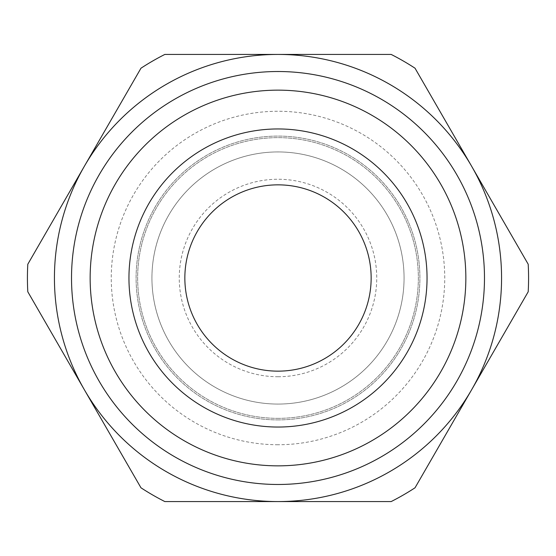 <?xml version="1.0" encoding="UTF-8"?>
<svg xmlns="http://www.w3.org/2000/svg" width="556" height="556" viewBox="0 0 556 556"><rect width="100%" height="100%" fill="white"/><g stroke="black" fill="none" stroke-linecap="round" stroke-linejoin="round"><path stroke-width="0.42" stroke-dasharray="2.78 2.08" d="M140.974 487.793L27.8 291.768A250.575 250.575 0 0 1 27.8 264.232L140.974 68.207A250.575 250.575 0 0 1 164.826 54.432L391.174 54.432A250.575 250.575 0 0 1 415.026 68.207L528.2 264.232A250.575 250.575 0 0 1 528.2 291.768L415.026 487.793A250.575 250.575 0 0 1 391.174 501.568L164.826 501.568A250.575 250.575 0 0 1 140.974 487.793M84.387 389.784A223.568 223.568 0 0 0 471.613 389.784A223.568 223.568 0 0 0 278 54.432A223.568 223.568 0 0 0 84.387 389.784M278 484.478A206.478 206.478 0 0 0 456.817 174.758A206.478 206.478 0 0 0 99.183 174.758A206.478 206.478 0 0 0 278 484.478M278 404.066A126.066 126.066 0 0 1 168.822 214.97A126.066 126.066 0 0 1 387.178 214.97A126.066 126.066 0 0 1 278 404.066A126.066 126.066 0 0 0 387.178 214.97A126.066 126.066 0 0 0 168.822 214.97A126.066 126.066 0 0 0 278 404.066A126.066 126.066 0 0 0 387.178 214.97A126.066 126.066 0 0 0 168.822 214.97A126.066 126.066 0 0 0 278 404.066A126.066 126.066 0 0 0 387.178 214.97A126.066 126.066 0 0 0 168.822 214.97A126.066 126.066 0 0 0 278 404.066M278 371.151A93.151 93.151 0 0 0 358.669 231.421A93.151 93.151 0 0 0 197.331 231.421A93.151 93.151 0 0 0 278 371.151M278 419.898A141.898 141.898 0 0 0 400.89 207.047A141.898 141.898 0 0 0 155.11 207.047A141.898 141.898 0 0 0 278 419.898A141.898 141.898 0 0 0 400.89 207.047A141.898 141.898 0 0 0 155.11 207.047A141.898 141.898 0 0 0 278 419.898M278 418.348A140.348 140.348 0 0 0 399.549 207.826A140.348 140.348 0 0 0 156.451 207.826A140.348 140.348 0 0 0 278 418.348A140.348 140.348 0 0 0 399.549 207.826A140.348 140.348 0 0 0 156.451 207.826A140.348 140.348 0 0 0 278 418.348M278 427.043A149.043 149.043 0 0 0 407.075 203.475A149.043 149.043 0 0 0 148.925 203.475A149.043 149.043 0 0 0 278 427.043M278 376.739A98.739 98.739 0 0 0 363.513 228.627A98.739 98.739 0 0 0 192.487 228.627A98.739 98.739 0 0 0 278 376.739M278 444.744A166.744 166.744 0 0 1 133.6 194.628A166.744 166.744 0 0 1 422.4 194.628A166.744 166.744 0 0 1 278 444.744"/><path stroke-width="0.83" d="M84.387 389.784L140.974 487.793A250.575 250.575 0 0 0 164.826 501.568L278 501.568A223.568 223.568 0 0 0 471.613 389.784L528.2 291.768A250.575 250.575 0 0 0 528.2 264.232L415.026 68.207A250.575 250.575 0 0 0 391.174 54.432L164.826 54.432A250.575 250.575 0 0 0 140.974 68.207L27.8 264.232A250.575 250.575 0 0 0 27.8 291.768L84.387 389.784A223.568 223.568 0 0 0 278 501.568L391.174 501.568A250.575 250.575 0 0 0 415.026 487.793L471.613 389.784A223.568 223.568 0 0 0 278 54.432A223.568 223.568 0 0 0 84.387 389.784M278 484.478A206.478 206.478 0 0 0 456.817 174.758A206.478 206.478 0 0 0 99.183 174.758A206.478 206.478 0 0 0 278 484.478M278 465.852A187.852 187.852 0 0 1 115.314 184.078A187.852 187.852 0 0 1 440.686 184.078A187.852 187.852 0 0 1 278 465.852M278 427.043A149.043 149.043 0 0 0 407.075 203.475A149.043 149.043 0 0 0 148.925 203.475A149.043 149.043 0 0 0 278 427.043M278 371.151A93.151 93.151 0 0 0 358.669 231.421A93.151 93.151 0 0 0 197.331 231.421A93.151 93.151 0 0 0 278 371.151"/></g></svg>
